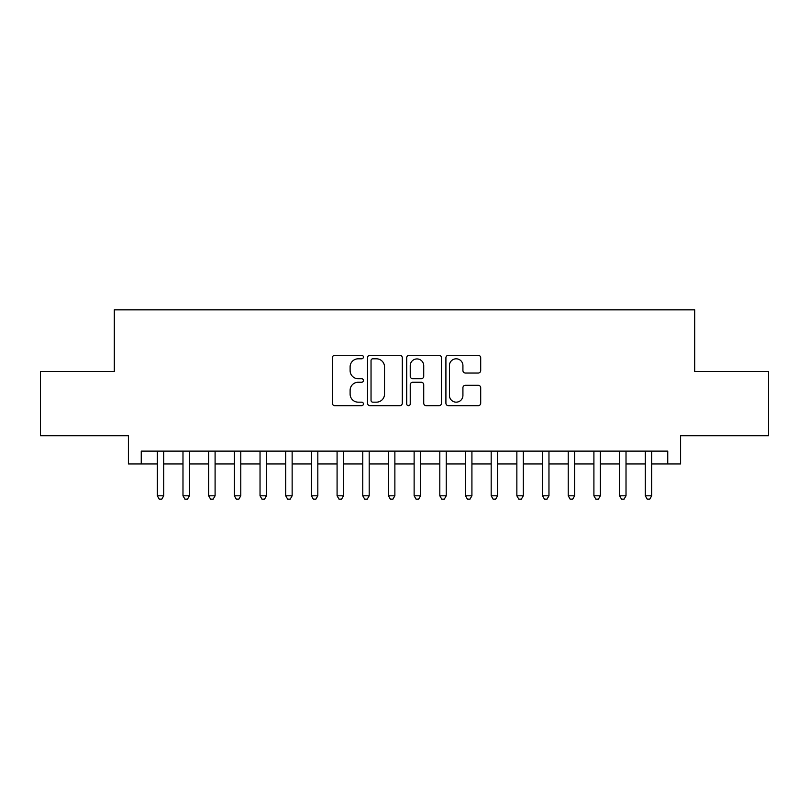 <?xml version="1.0" encoding="UTF-8"?>
<svg xmlns="http://www.w3.org/2000/svg" width="809" height="809" viewBox="0 0 809 809"><rect width="100%" height="100%" fill="white"/><g stroke="black" fill="none" stroke-linecap="round" stroke-linejoin="round"><path stroke-width="1.21" d="M363.413 357.042A1.77 1.77 0 0 0 361.643 355.282L334.855 355.282A2.518 2.518 0 0 0 332.337 357.8L332.337 403.175A2.518 2.518 0 0 0 334.855 405.693L361.643 405.693A1.77 1.77 0 0 0 363.413 403.934A1.77 1.77 0 0 0 361.643 402.164L358.175 402.164A8.07 8.07 0 0 1 350.115 394.104L350.115 390.322A8.07 8.07 0 0 1 358.175 382.252L361.643 382.252A1.77 1.77 0 0 0 363.413 380.483A1.77 1.77 0 0 0 361.643 378.723L358.175 378.723A8.07 8.07 0 0 1 350.115 370.653L350.115 366.871A8.07 8.07 0 0 1 358.175 358.812L361.643 358.812A1.77 1.77 0 0 0 363.413 357.042M478.17 373.05A2.518 2.518 0 0 0 480.698 370.532L480.698 357.8A2.518 2.518 0 0 0 478.17 355.282L448.429 355.282A2.518 2.518 0 0 0 445.911 357.8L445.911 403.175A2.518 2.518 0 0 0 448.429 405.693L478.17 405.693A2.518 2.518 0 0 0 480.698 403.175L480.698 387.794A2.518 2.518 0 0 0 478.17 385.276L465.448 385.276A2.518 2.518 0 0 0 462.92 387.794L462.92 395.419A6.745 6.745 0 0 1 456.175 402.164A6.745 6.745 0 0 1 449.44 395.419L449.44 365.547A6.745 6.745 0 0 1 456.175 358.812A6.745 6.745 0 0 1 462.92 365.547L462.92 370.532A2.518 2.518 0 0 0 465.448 373.05L478.17 373.05M141.251 463.951L141.251 451.119L667.749 451.119L667.749 463.951L680.591 463.951L680.591 435.707L768.55 435.707L768.55 371.503L694.709 371.503L694.709 309.857L114.291 309.857L114.291 371.503L40.45 371.503L40.45 435.707L128.409 435.707L128.409 463.951L157.31 463.951M402.295 357.8A2.518 2.518 0 0 0 399.777 355.282L370.026 355.282A2.518 2.518 0 0 0 367.508 357.8L367.508 403.175A2.518 2.518 0 0 0 370.026 405.693L399.777 405.693A2.518 2.518 0 0 0 402.295 403.175L402.295 357.8M409.223 355.282L438.974 355.282A2.518 2.518 0 0 1 441.492 357.8L441.492 403.175A2.518 2.518 0 0 1 438.974 405.693L426.242 405.693A2.518 2.518 0 0 1 423.724 403.175L423.724 384.771A2.518 2.518 0 0 0 421.206 382.252L412.752 382.252A2.518 2.518 0 0 0 410.234 384.771L410.234 403.934A1.77 1.77 0 0 1 408.474 405.693A1.77 1.77 0 0 1 406.705 403.934L406.705 357.8A2.518 2.518 0 0 1 409.223 355.282M163.721 463.951L182.986 463.951M189.407 463.951L208.671 463.951M215.093 463.951L234.357 463.951M240.779 463.951L260.033 463.951M266.454 463.951L285.719 463.951M292.14 463.951L311.404 463.951M317.826 463.951L337.08 463.951M343.501 463.951L362.766 463.951M369.187 463.951L388.451 463.951M394.873 463.951L414.127 463.951M420.549 463.951L439.813 463.951M446.234 463.951L465.499 463.951M471.92 463.951L491.174 463.951M497.596 463.951L516.86 463.951M523.281 463.951L542.546 463.951M548.967 463.951L568.221 463.951M574.643 463.951L593.907 463.951M600.329 463.951L619.593 463.951M626.014 463.951L645.279 463.951M651.69 463.951L667.749 463.951M372.797 358.812A1.77 1.77 0 0 0 371.038 360.571L371.038 400.404A1.77 1.77 0 0 0 372.797 402.164L376.458 402.164A8.07 8.07 0 0 0 384.518 394.104L384.518 366.871A8.07 8.07 0 0 0 376.458 358.812L372.797 358.812M423.724 365.678A6.745 6.745 0 0 0 416.979 358.933A6.745 6.745 0 0 0 410.234 365.678L410.234 376.205A2.518 2.518 0 0 0 412.752 378.723L421.206 378.723A2.518 2.518 0 0 0 423.724 376.205L423.724 365.678M163.721 451.119L163.721 495.806L157.31 495.806L157.31 451.119M163.721 495.806L161.8 499.143L159.231 499.143L157.31 495.806M189.407 451.119L189.407 495.806L182.986 495.806L182.986 451.119M189.407 495.806L187.486 499.143L184.917 499.143L182.986 495.806M215.093 451.119L215.093 495.806L208.671 495.806L208.671 451.119M215.093 495.806L213.161 499.143L210.593 499.143L208.671 495.806M240.779 451.119L240.779 495.806L234.357 495.806L234.357 451.119M240.779 495.806L238.847 499.143L236.279 499.143L234.357 495.806M266.454 451.119L266.454 495.806L260.033 495.806L260.033 451.119M266.454 495.806L264.533 499.143L261.964 499.143L260.033 495.806M292.14 451.119L292.14 495.806L285.719 495.806L285.719 451.119M292.14 495.806L290.209 499.143L287.64 499.143L285.719 495.806M317.826 451.119L317.826 495.806L311.404 495.806L311.404 451.119M317.826 495.806L315.894 499.143L313.326 499.143L311.404 495.806M343.501 451.119L343.501 495.806L337.08 495.806L337.08 451.119M343.501 495.806L341.58 499.143L339.011 499.143L337.08 495.806M369.187 451.119L369.187 495.806L362.766 495.806L362.766 451.119M369.187 495.806L367.256 499.143L364.687 499.143L362.766 495.806M394.873 451.119L394.873 495.806L388.451 495.806L388.451 451.119M394.873 495.806L392.941 499.143L390.373 499.143L388.451 495.806M420.549 451.119L420.549 495.806L414.127 495.806L414.127 451.119M420.549 495.806L418.627 499.143L416.059 499.143L414.127 495.806M446.234 451.119L446.234 495.806L439.813 495.806L439.813 451.119M446.234 495.806L444.313 499.143L441.744 499.143L439.813 495.806M471.92 451.119L471.92 495.806L465.499 495.806L465.499 451.119M471.92 495.806L469.989 499.143L467.42 499.143L465.499 495.806M497.596 451.119L497.596 495.806L491.174 495.806L491.174 451.119M497.596 495.806L495.674 499.143L493.106 499.143L491.174 495.806M523.281 451.119L523.281 495.806L516.86 495.806L516.86 451.119M523.281 495.806L521.36 499.143L518.791 499.143L516.86 495.806M548.967 451.119L548.967 495.806L542.546 495.806L542.546 451.119M548.967 495.806L547.036 499.143L544.467 499.143L542.546 495.806M574.643 451.119L574.643 495.806L568.221 495.806L568.221 451.119M574.643 495.806L572.721 499.143L570.153 499.143L568.221 495.806M600.329 451.119L600.329 495.806L593.907 495.806L593.907 451.119M600.329 495.806L598.407 499.143L595.839 499.143L593.907 495.806M626.014 451.119L626.014 495.806L619.593 495.806L619.593 451.119M626.014 495.806L624.083 499.143L621.514 499.143L619.593 495.806M651.69 451.119L651.69 495.806L645.279 495.806L645.279 451.119M651.69 495.806L649.769 499.143L647.2 499.143L645.279 495.806"/></g></svg>
